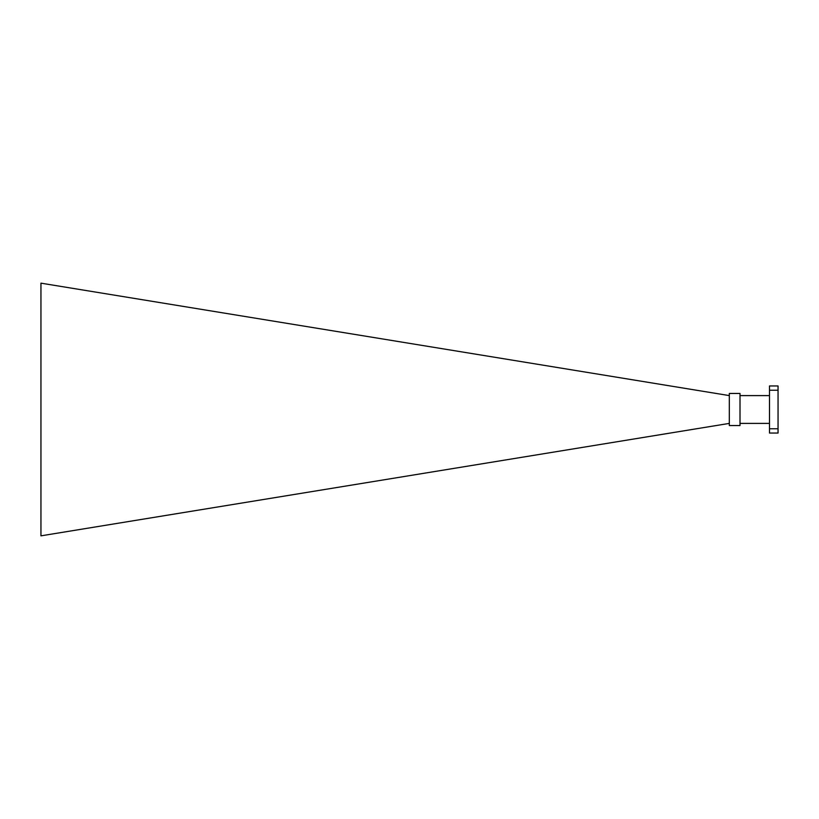 <?xml version="1.0" encoding="UTF-8"?>
<svg xmlns="http://www.w3.org/2000/svg" width="819" height="819" viewBox="0 0 819 819"><rect width="100%" height="100%" fill="white"/><g stroke="black" fill="none" stroke-linecap="round" stroke-linejoin="round"><path stroke-width="1.23" d="M729.319 425.542L729.319 393.458L740.007 393.458L740.007 425.542L729.319 425.542M769.491 433.036L769.491 428.757L778.05 428.757L778.05 433.036L769.491 433.036M769.491 390.243L769.491 385.964L778.05 385.964L778.05 390.243L769.491 390.243L769.491 428.757M778.05 390.243L778.05 428.757M740.007 395.597L769.491 395.597M740.007 423.403L769.491 423.403M729.319 423.403L40.95 535.841L40.95 283.159L729.319 395.597"/></g></svg>

